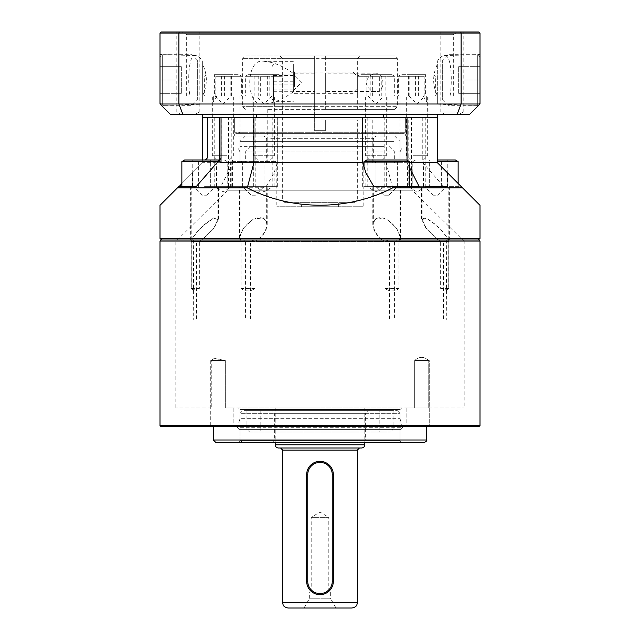 <?xml version="1.0" encoding="UTF-8"?>
<svg xmlns="http://www.w3.org/2000/svg" width="640" height="640" viewBox="0 0 640 640"><rect width="100%" height="100%" fill="white"/><g stroke="black" fill="none" stroke-linecap="round" stroke-linejoin="round"><path stroke-width="0.48" stroke-dasharray="3.2 2.4" d="M385.808 240L389.592 241.456L389.592 320L394.568 320L394.568 241.456L396.768 240L462.712 240L446.64 240L446.672 240.424L446.672 240L177.288 240L396.768 240M389.592 241.456L196.592 241.456L199.688 240M193.36 240L193.72 320L196.592 320L196.592 241.456M193.72 241.456L245.432 241.456L243.232 240M254.192 240L250.408 241.456L250.408 320L245.432 320L245.432 241.456M250.408 241.456L443.408 241.456L440.312 240M446.672 240L446.28 320L443.408 320L443.408 241.456M428.736 408L464.184 408L428.736 408L428.736 360.536L428.736 408L406.856 408L428.736 408M425.712 358.408L428.736 360.536L425.712 358.408C422 356.488 418.32 357.2 414.688 360.536C418.32 357.2 422 356.488 425.712 358.408L429.256 360.536L429.256 426.664L406.856 426.664L429.256 426.664L406.856 426.664L429.256 426.664L429.256 360.536L414.688 360.536L414.688 408L414.688 360.536L429.256 360.536L425.712 358.408M225.312 408L414.688 408L225.312 408L225.312 360.536L225.312 408L233.144 408L233.144 426.664L210.744 426.664L233.144 426.664L210.744 426.664L233.144 426.664L233.144 408L225.312 408M211.264 360.536L214.288 358.408L225.312 360.536L214.288 358.408L211.264 360.536L211.264 408L211.264 360.536L210.744 360.536L211.264 360.536M211.264 408L175.816 408L211.264 408M446.28 241.456L394.568 241.456M401.6 408L400 409.6L400 418.664L402.6 427.272L237.4 427.272L240 418.664L400 418.664L240 418.664L240 409.6L400 409.6L240 409.6L238.4 408L401.6 408L238.4 408M400 429.336L400 440.48L240 440.48L400 440.48L401.528 442.664L238.472 442.664L240 440.48L240 429.336L400 429.336L240 429.336M161.064 426.664L478.936 426.664M480 425.6L160 425.6M478.936 240L161.064 240M160 241.064L480 241.064M216 442.664L424 442.664M238.936 429.336L237.4 427.272L402.6 427.272L401.064 429.336L238.936 429.336L401.064 429.336M426.664 426.664L213.336 426.664L426.664 426.664M193.72 320L196.592 320M225.312 360.536L210.744 360.536L225.312 360.536M414.688 408L406.856 408L414.688 408M389.592 320L394.568 320M446.28 320L443.408 320M250.408 320L245.432 320M412.872 162.664L227.128 162.664L412.872 162.664L412.872 190.816L227.128 190.816L412.872 190.816L462.712 240L400.304 240L400.528 238.088L396.696 228.192L386.664 219.088L376.336 217.816L372.8 224.464L374 230.032L377.24 235.416L382.024 240L202.024 240L214.104 228.192L218.392 219.088L213.784 217.816L204.528 224.464C198.432 229.992 194.072 235.168 191.464 240L239.696 240L239.472 238.088L243.304 228.192L253.336 219.088L263.664 217.816L267.2 224.464L266 230.032L262.76 235.416L257.976 240L437.976 240L425.896 228.192L421.608 219.088L426.216 217.816L435.472 224.464C441.568 229.992 445.928 235.168 448.536 240L462.712 240L464.184 241.456L464.184 408M320 240L478.4 240L320 240M480 238.4L160 238.4M320 152L400 152L320 152M320 146.664L240 146.664L320 146.664M160 205.336L202.664 162.664L202.664 117.336L362.736 117.336M407.032 160.272L407.032 162.688L409.336 167.2M419.208 186.664L373.888 186.664M181.864 183.472L205.336 160M219.624 161.32L221.248 157.6L221.248 117.336L228.528 117.336L202.664 117.336L256.672 117.336L221.04 117.336M221.248 157.6L219.624 159.76M196.168 186.664L179.104 186.664M264 186.664L239.464 186.664L264 186.664L264 160L242.664 160L264 160L264 186.664L255.464 195.2L251.2 195.2L255.464 195.2M264 117.336L255.2 117.336L264 117.336M223.008 186.664L214.208 186.664L223.008 186.664M223.008 117.336L214.208 117.336L223.008 117.336M416.992 186.664L408.192 186.664L416.992 186.664M416.992 117.336L408.192 117.336L416.992 117.336M376 186.664L400.536 186.664L372.8 186.664L397.336 186.664L376 186.664L376 160L397.336 160L376 160L376 186.664L384.536 195.2L388.8 195.2L384.536 195.2M376 117.336L367.2 117.336L376 117.336M320 117.336L234.664 117.336L320 117.336M320 136L234.664 136L320 136M177.472 187.864L247.304 187.864C292.16 210.992 347.84 210.992 392.696 187.864L462.528 187.864L480 205.336M320 162.664L240 162.664L320 162.664M191.464 240L202.024 240M204.528 186.664L227.2 186.664L204.528 186.664M257.976 240L239.696 240M448.536 240L437.976 240M435.472 186.664L412.8 186.664L435.472 186.664M382.024 240L400.304 240M221.248 117.336L219.624 117.336M232.968 117.336L232.968 162.688L220.792 186.664L277.336 186.664L266.112 186.664L274.12 172.8L277.264 162.664L386.088 162.664L386.088 117.336M207.368 157.968L202.664 162.664L232.968 162.688M277.264 162.664L277.264 117.336M422.768 117.336L422.768 162.688L443.832 186.664L411.472 186.664L425.792 186.664L425.792 117.336M392.696 187.864L386.088 162.664L422.768 162.688M447.472 172.8L447.472 186.664L461.336 186.664L437.336 162.664L437.336 114.664L202.664 114.664L437.336 114.664M409.336 162.68L407.032 162.688M202.664 162.664L202.664 160M266.112 186.664L247.616 186.664L247.304 187.864M247.616 186.664L220.792 186.664M443.832 186.664L461.336 186.664L462.528 187.864M363.176 162.664L276.824 162.664L363.176 162.664L363.176 206.752L276.824 206.752L363.176 206.752M314.664 106.664L314.664 56L280 56L314.664 56L314.664 58.664L282.664 58.664L314.664 58.664L314.664 130.664L314.664 58.664L242.664 58.664L397.336 58.664L325.336 58.664L325.336 106.664L397.336 106.664L242.664 106.664L314.664 106.664L314.664 109.336L394.664 109.336L325.336 109.336L325.336 106.664M357.336 120L325.336 120L357.336 120L357.336 200L282.664 200L357.336 200L354.664 202.664L285.336 202.664L354.664 202.664M314.664 91.464L314.664 73.864L314.664 91.464L293.336 91.464L293.336 73.864L293.336 91.464M376 91.464C371.064 91.512 367.744 88.576 366.04 82.664C367.712 76.792 371.024 73.856 376 73.864C385.208 72 385.184 93.344 376 91.464L325.336 91.464L325.336 73.864L325.336 91.464M264 61.336C273.168 61.928 282.944 65.984 293.336 73.488L293.336 91.848C282.96 99.336 273.184 103.392 264 104C245.008 108.296 244.968 57.064 264 61.336L293.336 61.336M325.336 58.664L325.336 56L325.336 58.664L357.336 58.664L325.336 58.664L325.336 56L314.664 56L314.664 130.664L325.336 130.664L325.336 120L325.336 130.664L314.664 130.664L325.336 130.664L314.664 130.664L314.664 109.336L267.2 109.336L320 109.336L320 120L372.8 120L325.336 120L325.336 130.664L325.336 120L320 120L320 109.336L357.336 109.336L325.336 109.336L325.336 56L394.664 56L245.336 56L314.664 56L314.664 58.664M301.336 206.752L338.664 206.752L301.336 206.752L301.336 202.664L338.664 202.664L301.336 202.664M293.336 73.488L293.336 91.848M320 448L359.464 448L320 448M278.4 448L361.6 448M288 608L352 608M311.2 592L311.2 517.336L320 512.048L328.8 517.336L311.2 517.336L328.8 517.336L328.8 592L311.2 592L328.8 592M304 608L309.336 598.76L309.336 592L330.664 592L330.664 598.76L309.336 598.76L330.664 598.76L336 608L304 608L336 608M330.664 592L309.336 592M320 408L275.2 408L320 408M333.336 474.664C332.552 466.568 328.104 462.12 320 461.336C311.896 462.12 307.448 466.568 306.664 474.664L306.664 581.336C307.448 589.432 311.896 593.88 320 594.664C328.104 593.88 332.552 589.432 333.336 581.336L333.336 474.664A13.336 13.336 0 0 0 320 461.336A13.336 13.336 0 0 0 306.664 474.664L306.664 581.336A13.336 13.336 0 0 0 320 594.664A13.336 13.336 0 0 0 333.336 581.336L333.336 474.664A13.336 13.336 0 0 0 320 461.336A13.336 13.336 0 0 0 306.664 474.664L306.664 581.336A13.336 13.336 0 0 0 320 594.664A13.336 13.336 0 0 0 333.336 581.336L333.336 474.664L332.264 474.664L332.264 581.336A12.264 12.264 0 0 1 320 593.6A12.264 12.264 0 0 1 307.736 581.336L307.736 474.664A12.264 12.264 0 0 1 320 462.4A12.264 12.264 0 0 1 332.264 474.664M242.664 442.664L397.336 442.664L242.664 442.664L240 440L400 440L240 440L240 413.336L400 413.336L240 413.336L242.664 410.664L397.336 410.664L242.664 410.664M249.6 432L390.4 432L249.6 432L246.936 429.336L393.064 429.336L246.936 429.336L246.936 410.664L393.064 410.664L246.936 410.664M397.336 410.664L400 413.336L400 440L397.336 442.664M272 442.664L274.664 440L274.664 413.336L272 410.664L368 410.664L365.336 413.336L274.664 413.336L365.336 413.336L365.336 440L274.664 440L365.336 440L368 442.664L272 442.664L368 442.664M368 410.664L272 410.664M379.2 410.664L260.8 410.664L379.2 410.664L379.2 432L260.8 432L379.2 432M393.064 410.664L393.064 429.336L390.4 432M176.808 112L199.208 112L176.808 112L176.808 32L199.208 32L176.808 32L199.208 32L176.808 32L176.808 112L199.208 112L176.808 112L181.248 114.664L194.768 114.664L181.248 114.664L194.768 114.664L181.248 114.664L176.808 112M440.792 112L463.192 112L440.792 112L440.792 32L463.192 32L440.792 32L463.192 32L440.792 32L440.792 112L463.192 112L440.792 112L445.232 114.664L458.752 114.664L445.232 114.664L458.752 114.664L445.232 114.664L440.792 112M450.064 96C452.576 80.992 451.464 53.896 444.392 55.592C442.152 55.704 439.8 57.6 437.336 61.272L437.336 64.408C432.432 74.8 432.432 85.2 437.336 95.592L437.336 96L453.336 96L189.936 96C187.424 80.992 188.536 53.896 195.608 55.592C197.848 55.704 200.2 57.6 202.664 61.272L202.664 64.408C207.568 74.8 207.568 85.2 202.664 95.592L202.664 61.272M189.936 96L437.336 96L437.336 104.2L437.336 61.272M444.392 55.592L480 54.52L480 104L480 54.52M437.336 104.2L478.568 105.432L480 104L480 33.064L478.936 32L161.064 32L160 33.064L160 104L161.432 105.432L202.664 104.2M195.608 55.592L160 54.52L160 104L170.664 114.664L469.336 114.664L480 104L178.896 104L178.896 33.064L461.104 33.064L461.104 104L457.016 114.664M213.336 96L213.336 101.864L213.336 96L216.856 96L202.664 96L213.336 96M202.664 96L202.664 101.864L202.664 96M186.664 96L186.664 34.664L453.336 34.664L186.664 34.664L182.048 32L457.952 32L182.048 32M400 96L240 96L400 96L400 132.264L240 132.264L400 132.264L401.064 133.336L238.936 133.336L401.064 133.336M235.736 133.336L404.264 133.336L235.736 133.336L234.664 132.264L405.336 132.264L234.664 132.264L234.664 117.336L405.336 117.336L234.664 117.336L234.664 136M252 117.336L276 117.336L252 117.336L252 96L276 96L252 96M404.992 117.336L428.992 117.336L404.992 117.336L404.992 96L428.992 96L404.992 96M364 117.336L388 117.336L364 117.336L364 96L388 96L364 96M211.008 117.336L235.008 117.336L211.008 117.336L211.008 96L235.008 96L211.008 96M256.672 114.664L256.672 117.336L437.336 117.336M202.664 117.336L202.664 114.664M383.328 117.336L383.328 114.664M182.984 114.664L178.896 104L160 104M160 33.064L178.896 33.064L179.296 32M460.704 32L461.104 33.064L480 33.064M426.664 96L437.336 96L423.144 96L426.664 96L426.664 101.864L426.664 96M202.664 95.592L202.664 64.408M437.336 96L437.336 101.864L437.336 96M437.336 95.592L437.336 64.408M265.224 96L254.872 96L265.224 96M253.064 96L275.736 96L253.064 96M254.056 155.736L274.664 155.736L254.056 155.736M258.032 160L270.4 160L258.032 160M278.824 74.664L248.104 74.664L278.824 74.664M281.408 76.264L245.336 76.264L281.408 76.264M246.592 96L282.664 96L246.592 96M260.664 74.664L273.128 74.664L254.872 74.664L260.664 74.664L260.664 96M254.872 96L254.872 74.664M258.208 96L258.208 74.664M267.336 96L267.336 74.664M273.128 96L273.128 74.664M269.792 96L269.792 74.664M424.904 96L408.384 96L424.904 96M412.752 96L428.728 96L412.752 96M413.136 155.736L427.664 155.736L413.136 155.736M414.68 160L423.392 160L414.68 160M422.744 74.664L401.096 74.664L422.744 74.664M423.744 76.264L398.328 76.264L423.744 76.264M410.248 96L435.664 96L410.248 96M425.608 74.664L408.384 74.664L425.608 74.664L425.608 96M418.408 96L418.408 74.664M409.8 96L409.8 74.664M408.384 96L408.384 74.664M415.584 96L415.584 74.664M424.192 96L424.192 74.664M374.776 96L385.128 96L374.776 96M386.936 96L364.264 96L386.936 96M385.944 155.736L365.336 155.736L385.944 155.736M381.968 160L369.6 160L381.968 160M361.176 74.664L391.896 74.664L361.176 74.664M358.592 76.264L394.664 76.264L358.592 76.264M393.408 96L357.336 96L393.408 96M379.336 74.664L366.872 74.664L385.128 74.664L379.336 74.664L379.336 96M385.128 96L385.128 74.664M381.792 96L381.792 74.664M372.664 96L372.664 74.664M366.872 96L366.872 74.664M370.208 96L370.208 74.664M215.096 96L231.616 96L215.096 96M227.248 96L211.272 96L227.248 96M226.864 155.736L212.336 155.736L226.864 155.736M225.32 160L216.608 160L225.32 160M217.256 74.664L238.904 74.664L217.256 74.664M216.256 76.264L241.672 76.264L216.256 76.264M229.752 96L204.336 96L229.752 96M214.392 74.664L231.616 74.664L214.392 74.664L214.392 96M221.592 96L221.592 74.664M230.2 96L230.2 74.664M231.616 96L231.616 74.664M224.416 96L224.416 74.664M215.808 96L215.808 74.664M372.264 186.664L401.064 186.664L372.264 186.664L373.336 187.736L400 187.736L373.336 187.736L373.336 224.68C372.304 218.464 380.784 214.736 388.592 220.696C395.784 226.096 399.592 231.792 400 237.792L398.952 241.456L398.952 288.536C394.456 291.76 389.808 291.76 385.008 288.536L385.008 241.456C377.472 236.616 373.576 231.032 373.336 224.68M406.56 160L366.768 160M409.336 161.6L364 161.6M364 186.664L409.336 186.664L364 186.664L364 168.688M385.008 288.536L398.952 288.536M386.664 186.664L386.664 160L386.664 186.664M397.336 186.664L397.336 160L397.336 186.664L388.8 195.2M398.952 241.456L385.008 241.456M204.528 195.2L206.664 195.2L204.528 195.2M219.44 160L184.632 160M218.152 161.6L181.864 161.6M191.296 241.456C193.112 236.616 197.52 231.032 204.528 224.68L213.432 218.312L217.864 219.528L213.736 228.272L204.528 237.792L199.352 241.456L199.352 288.536L192.152 289.488L191.296 288.536L191.296 241.456L199.352 241.456M191.296 288.536L199.352 288.536M192.216 160L198.368 160L192.216 160L192.216 186.664M210.688 160L198.368 160L216.848 160L210.688 160L210.688 186.664L210.688 160M198.368 186.664L198.368 160L198.368 186.664M216.848 186.664L216.848 160M267.736 186.664L238.936 186.664L267.736 186.664L266.664 187.736L240 187.736L266.664 187.736L266.664 224.68C267.696 218.464 259.216 214.736 251.408 220.696C244.216 226.096 240.408 231.792 240 237.792L241.048 241.456L241.048 288.536C245.544 291.76 250.192 291.76 254.992 288.536L254.992 241.456C262.528 236.616 266.424 231.032 266.664 224.68M233.44 160L273.232 160L233.44 160L230.664 161.6L276 161.6L230.664 161.6L230.664 186.664L276 186.664L230.664 186.664M276 186.664L276 161.6L273.232 160M254.992 288.536L241.048 288.536M253.336 186.664L253.336 160L253.336 186.664M242.664 186.664L242.664 160L242.664 186.664L251.2 195.2M241.048 241.456L254.992 241.456M435.472 195.2L433.336 195.2L435.472 195.2M455.368 160L437.336 160M458.136 161.6L437.336 161.6M448.704 241.456C446.888 236.616 442.48 231.032 435.472 224.68L426.568 218.312L422.136 219.528L426.264 228.272L435.472 237.792L440.648 241.456L440.648 288.536L447.848 289.488L448.704 288.536L448.704 241.456L440.648 241.456M448.704 288.536L440.648 288.536M447.784 160L441.632 160L447.784 160L447.784 186.664M429.312 160L441.632 160L423.152 160L429.312 160L429.312 186.664L429.312 160M441.632 186.664L441.632 160L441.632 186.664M423.152 186.664L423.152 160M293.336 74.76L293.336 91.28L293.336 74.76M293.336 86.92L293.336 70.936L293.336 86.92M353.064 86.528L353.064 72L353.064 86.528M357.336 84.984L357.336 76.264L357.336 84.984M272 76.912L272 98.56L272 76.912M273.6 75.904L273.6 101.336L273.6 75.904M293.336 89.424L293.336 64L293.336 89.424M272 74.056L272 91.28L272 74.056L293.336 74.056M293.336 81.256L272 81.256M293.336 89.872L272 89.872M293.336 91.28L272 91.28M293.336 84.072L272 84.072M293.336 75.464L272 75.464M442.664 60L442.664 100L442.664 60L448 54.664L448 105.336L448 54.664L477.336 54.664L480 57.336L480 102.664L480 57.336M480 66.664L480 80L480 66.664L458.664 66.664L458.664 80L480 80L480 93.336L480 80L458.664 80L458.664 66.664L480 66.664M458.664 93.336L458.664 80L458.664 93.336L480 93.336L458.664 93.336M197.336 100L197.336 60L197.336 100L192 105.336L192 54.664L192 105.336L162.664 105.336L160 102.664L160 57.336L160 102.664M160 93.336L160 80L160 93.336L181.336 93.336L181.336 80L160 80L160 66.664L160 80L181.336 80L181.336 93.336L160 93.336M181.336 66.664L181.336 80L181.336 66.664L160 66.664L181.336 66.664M388.968 136L245.336 136L388.968 136M393.896 141.336L240 141.336L393.896 141.336M384.048 146.664L250.664 146.664L384.048 146.664M388.968 152L245.336 152L388.968 152M248.568 162.664L397.336 162.664L248.568 162.664M246.104 160L400 160L246.104 160M270.736 138.664L373.336 138.664L270.736 138.664M268.272 136L376 136L268.272 136M369.264 160L266.664 160L369.264 160M371.728 162.664L264 162.664L371.728 162.664M260.88 162.664L384 162.664L260.88 162.664M260.88 146.664L384 146.664L260.88 146.664M251.032 162.664L394.664 162.664L251.032 162.664M426.664 440L213.336 440M320 148.952L401.448 148.952L320 148.952M365.88 186.664L365.88 172.8M407.448 186.664L407.448 163.496M192.528 186.664L192.528 172.8M216.528 186.664L216.528 163.496M232.552 186.664L232.552 163.496M274.12 186.664L274.12 172.8M423.472 186.664L423.472 163.496M282.664 450.136L357.336 450.136M364.8 444.8L275.2 444.8M357.336 602.664L282.664 602.664M306.664 474.664L307.736 474.664M332.264 581.336L333.336 581.336M306.664 581.336L307.736 581.336M254.056 97.064L274.664 97.064L254.056 97.064M413.136 97.064L427.664 97.064L413.136 97.064M385.944 97.064L365.336 97.064L385.944 97.064M226.864 97.064L212.336 97.064L226.864 97.064M204.528 187.736L217.864 187.736L204.528 187.736M435.472 187.736L422.136 187.736L435.472 187.736M294.4 86.528L294.4 72L294.4 86.528M477.336 54.664L477.336 105.336L477.336 54.664M162.664 105.336L162.664 54.664L162.664 105.336M227.128 162.664L227.128 190.816L175.816 241.456L175.816 408M193.328 240.424L193.328 240M210.744 360.536L210.744 426.664L210.744 360.536L214.288 358.408L210.744 360.536M406.856 408L406.856 426.664L406.856 408M400 162.664L400 152L401.448 148.952L400 146.664L400 136M240 162.664L240 152L238.552 148.952L240 146.664L240 136M362.664 186.664L362.664 117.336M228.528 186.664L228.528 117.336M255.2 117.336L255.2 186.664L264 191.952L272.8 186.664L272.8 117.336M214.208 117.336L214.208 186.664L223.008 191.952L231.808 186.664L231.808 117.336M425.792 186.664L416.992 191.952L408.192 186.664L408.192 117.336M367.2 117.336L367.2 186.664L376 191.952L384.8 186.664L384.8 117.336M404.264 133.336L405.336 132.264L405.336 117.336L405.336 136M218.4 219.088L218.4 186.664M190.664 240L190.664 186.664M267.2 224.464L267.2 186.664M239.464 238.088L239.464 186.664M449.336 240L449.336 186.664M421.6 219.088L421.6 186.664M400.536 238.088L400.536 186.664M372.8 224.464L372.8 186.664M277.336 186.664L277.336 117.336M411.472 186.664L411.472 117.336M276.824 162.664L276.824 206.752M285.336 202.664C283.04 201.576 282.152 200.688 282.664 200L282.664 58.664L280 56M394.664 109.336L397.336 106.664L397.336 58.664L394.664 56M245.336 109.336L242.664 106.664L242.664 58.664L245.336 56M314.664 73.864L293.336 73.864M376 73.864L325.336 73.864M272 96L264 104L293.336 104M338.664 206.752L338.664 202.664M267.2 109.336L267.2 162.664M372.8 120L372.8 162.664M357.336 109.336L357.336 58.664L360 56M275.2 408L275.2 442.664M364.8 408L364.8 442.664M260.8 410.664L260.8 432M199.208 112L199.208 32L199.208 112L194.768 114.664L199.208 112M463.192 112L463.192 32L463.192 112L458.752 114.664L463.192 112M216.856 96L213.336 101.864L202.664 101.864M453.336 96L453.336 34.664L457.952 32M240 96L240 132.264L238.936 133.336M276 117.336L276 96M428.992 117.336L428.992 96M388 117.336L388 96M235.008 117.336L235.008 96M423.144 96L426.664 101.864L437.336 101.864M264 104L256 96M257.6 160L253.336 155.736L253.336 97.064L252.264 96M270.4 160L274.664 155.736L274.664 97.064L275.736 96M248.104 74.664L245.336 76.264L245.336 96M279.896 74.664L282.664 76.264L282.664 96M408.992 96L416.992 104L424.992 96M423.392 160L427.664 155.736L427.664 97.064L428.728 96M410.592 160L406.328 155.736L406.328 97.064L405.264 96M401.096 74.664L398.328 76.264L398.328 96M432.888 74.664L435.664 76.264L435.664 96M368 96L376 104L384 96M382.4 160L386.664 155.736L386.664 97.064L387.736 96M369.6 160L365.336 155.736L365.336 97.064L364.264 96M360.104 74.664L357.336 76.264L353.064 72L294.4 72L293.336 70.936M391.896 74.664L394.664 76.264L394.664 96M357.336 96L357.336 76.264M215.008 96L223.008 104L231.008 96M216.608 160L212.336 155.736L212.336 97.064L211.272 96M229.408 160L233.672 155.736L233.672 97.064L234.736 96M207.112 74.664L204.336 76.264L204.336 96M238.904 74.664L241.672 76.264L241.672 96M400 237.792L400 187.736L401.064 186.664M206.664 195.2L215.2 186.664M202.4 195.2L193.864 186.664M192.152 289.488L191.2 288.536L191.2 187.736L190.128 186.664M217.864 219.528L217.864 187.736L218.928 186.664M224.424 160L227.2 161.6L227.2 186.664M240 237.792L240 187.736L238.936 186.664M437.6 195.2L446.136 186.664M433.336 195.2L424.8 186.664M447.848 289.488L448.8 288.536L448.8 187.736L449.872 186.664M422.136 219.528L422.136 187.736L421.072 186.664M415.576 160L412.8 161.6L412.8 186.664M458.136 186.664L458.136 183.472M293.336 90.664L301.336 82.664L293.336 74.664M357.336 89.064L353.064 93.336L294.4 93.336L293.336 94.4M272 98.56L273.6 101.336L293.336 101.336M272 66.768L273.6 64L293.336 64M442.664 100L448 105.336L477.336 105.336L480 102.664M197.336 60L192 54.664L162.664 54.664L160 57.336M245.336 136L240 141.336L240 160L242.664 162.664M394.664 136L400 141.336L400 160L397.336 162.664M250.664 146.664L245.336 152L245.336 162.664M389.336 146.664L394.664 152L394.664 162.664M376 162.664L373.336 160L373.336 138.664L376 136M264 162.664L266.664 160L266.664 138.664L264 136M384 162.664L384 146.664M256 162.664L256 146.664"/><path stroke-width="0.96" d="M238.472 442.664L401.528 442.664M480 425.6L478.936 426.664L161.064 426.664L160 425.6L480 425.6L480 241.064L160 241.064L160 425.6M160 241.064L161.064 240L478.936 240L480 241.064M424 442.664L216 442.664L213.336 440L426.664 440C427.248 440.56 426.36 441.448 424 442.664M426.664 426.664L426.664 440M161.6 240L160 238.4L480 238.4L478.4 240M480 238.4L480 205.336L462.528 187.864L392.696 187.864L392.384 186.664L373.888 186.664L365.88 172.8L362.736 162.664L362.736 117.336L202.664 117.336L202.664 114.664M409.336 162.68L437.336 162.664L437.336 117.336L407.032 117.336L407.032 160.272M205.336 160L207.368 157.968L207.368 117.336M219.624 159.76L196.168 186.664L178.664 186.664L160 205.336L160 238.4M392.696 187.864C347.84 210.992 292.16 210.992 247.304 187.864L177.472 187.864M219.624 117.336L221.04 117.336L221.04 162.672L219.624 161.32L219.624 117.336M362.736 162.664L253.912 162.664L253.912 117.336M247.304 187.864L253.912 162.664L221.04 162.672M202.664 160L202.664 117.336M437.336 162.664L462.528 187.864M392.384 186.664L419.208 186.664L409.336 167.2M179.104 186.664L181.864 183.472M425.792 186.664L447.472 186.664M320 448L278.4 448C276.456 447.808 275.392 446.744 275.2 444.8L364.8 444.8C364.608 446.744 363.544 447.808 361.6 448L320 448M320 608L288 608C282.904 606.904 283.224 604.536 283.072 604.704L282.664 602.664L357.336 602.664L356.928 604.704C356.776 604.536 357.096 606.904 352 608L320 608M306.664 474.664A13.336 13.336 0 0 1 320 461.336A13.336 13.336 0 0 1 333.336 474.664L333.336 581.336A13.336 13.336 0 0 1 320 594.664A13.336 13.336 0 0 1 306.664 581.336L306.664 474.664L307.736 474.664L307.736 581.336A12.264 12.264 0 0 0 320 593.6A12.264 12.264 0 0 0 332.264 581.336L332.264 474.664A12.264 12.264 0 0 0 320 462.4A12.264 12.264 0 0 0 307.736 474.664M161.432 105.432L160 104L160 33.064L161.064 32L460.704 32L461.104 33.064L178.896 33.064L178.896 104L461.104 104L461.104 33.064L480 33.064L480 104L478.568 105.432M457.016 114.664L461.104 104L480 104L469.336 114.664L182.984 114.664L178.896 104L160 104L160 54.52M460.704 32L478.936 32L480 33.064M407.032 117.336L256.672 117.336L256.672 114.664M182.984 114.664L170.664 114.664L160 104M437.336 117.336L437.336 114.664M383.328 117.336L383.328 114.664M179.296 32L178.896 33.064L160 33.064M364 161.6L366.768 160L406.56 160L409.336 161.6L364 161.6L364 168.688M181.864 186.664L181.864 161.6L184.632 160L219.44 160M181.864 161.6L218.152 161.6M437.336 160L455.368 160L458.136 161.6L437.336 161.6M359.464 448L357.336 450.136L282.664 450.136L280.536 448M333.336 474.664L332.264 474.664M307.736 581.336L306.664 581.336M333.336 581.336L332.264 581.336M213.336 426.664L213.336 440M275.2 442.664L275.2 444.8M364.8 442.664L364.8 444.8M282.664 450.136L282.664 602.664M357.336 450.136L357.336 602.664M409.336 186.664L409.336 161.6M458.136 183.472L458.136 161.6"/></g></svg>
